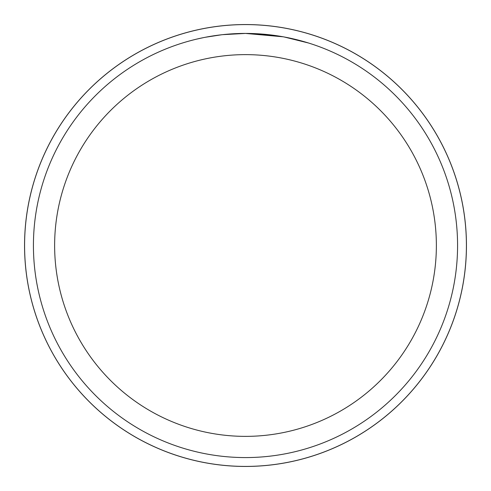 <?xml version="1.0" encoding="UTF-8"?>
<svg xmlns="http://www.w3.org/2000/svg" width="491" height="491" viewBox="0 0 491 491"><rect width="100%" height="100%" fill="white"/><g stroke="black" fill="none" stroke-linecap="round" stroke-linejoin="round"><path stroke-width="0.74" d="M245.5 24.568A220.932 220.932 0 0 1 466.432 245.5A220.932 220.932 0 0 1 245.5 466.432A220.913 220.913 0 0 1 24.587 245.5A220.913 220.913 0 0 1 245.5 24.587A220.913 220.913 0 0 1 466.413 245.5A220.913 220.913 0 0 1 245.5 466.413A220.932 220.932 0 0 1 24.568 245.5A220.932 220.932 0 0 1 245.5 24.568M283.178 36.794L245.5 33.425L272.511 35.149M245.5 33.425A212.075 212.075 0 0 1 457.575 245.5A212.075 212.075 0 0 1 245.5 457.575A212.075 212.075 0 0 1 33.425 245.5A212.075 212.075 0 0 1 245.5 33.425L222.583 34.665L245.5 33.425M284.172 36.978L308.52 42.999M245.5 54.63A190.87 190.87 0 0 1 436.37 245.5A190.87 190.87 0 0 1 245.5 436.37A190.87 190.87 0 0 1 54.63 245.5A190.87 190.87 0 0 1 245.5 54.63M221.582 34.775L205.17 37.291M196.719 39.108L203.587 37.604M24.55 245.5A220.95 220.95 0 0 1 245.5 24.55A220.95 220.95 0 0 1 466.45 245.5A220.95 220.95 0 0 1 245.5 466.45A220.95 220.95 0 0 1 24.55 245.5"/></g></svg>
